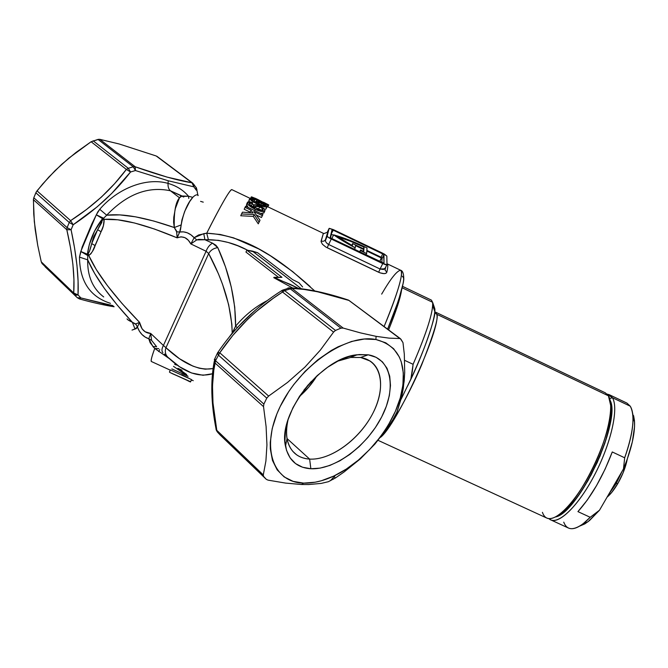 <?xml version="1.0" encoding="UTF-8"?>
<svg xmlns="http://www.w3.org/2000/svg" width="668" height="668" viewBox="0 0 668 668"><rect width="100%" height="100%" fill="white"/><g stroke="black" fill="none" stroke-linecap="round" stroke-linejoin="round"><path stroke-width="1" d="M412.265 371.742L410.87 379.065C424.481 350.216 434.375 321.801 434.776 311.371L434.668 308.282L432.613 302.295L432.714 305.526C431.695 316.791 425.157 336.38 413.1 364.31L412.265 371.742M432.613 302.295L434.668 308.282C436.095 311.739 431.637 334.376 410.87 379.065L401.142 399.18L410.87 379.065L413.1 364.31L404.633 360.336L413.1 364.31C426.902 332.138 433.407 311.463 432.613 302.295L402.27 287.85L432.613 302.295L431.386 300.091L402.62 286.388M434.668 308.282L432.864 305.961L434.668 308.282L434.208 309.76M434.701 312.357L436.713 314.252C438.934 316.757 433.958 333.532 421.775 364.586C407.806 397.894 387.223 432.555 380.468 437.381C396.709 425.24 441.698 326.543 436.713 314.252L608.431 395.823L605.35 392.834L435.511 312.131L436.713 314.252L434.701 312.357M407.572 386.02C423.846 353.881 435.152 317.542 434.893 312.674L435.511 312.131L434.734 311.973L435.511 312.131L436.713 314.252L608.431 395.823L610.727 405.676C613.115 432.438 581.92 499.063 559.943 514.118C550.891 520.648 545.055 520.046 542.416 512.314M610.068 400.224L611.512 407.38L610.652 420.665L606.711 437.431L600.006 456.119L591.163 474.856L581.077 491.782L574.163 501.217L567.449 508.715L561.22 513.993L555.534 516.965L562.473 513.082C583.799 498.487 613.884 434.225 611.554 408.265L610.068 400.224C621.733 420.314 578.43 513.024 555.534 516.965L558.373 515.754L564.26 511.646L570.764 505.225L577.611 496.716L587.89 480.793L597.259 462.448L604.757 443.535L609.675 425.933L611.571 411.346L611.103 403.94L610.068 400.224M378.08 440.337L546.725 518.026C555.5 522.66 575.674 502.186 591.531 470.815C607.454 439.519 614.694 405.71 608.431 395.823M401.376 291.223C400.14 298.913 395.89 311.789 388.617 329.85C395.89 311.789 400.14 298.913 401.376 291.223M630.25 406.186C631.845 408.724 632.746 412.398 632.963 417.216C633.297 427.821 630.542 441.339 624.68 457.789C633.364 432.572 635.218 415.371 630.25 406.186L612.406 397.71L609.634 398.596L612.406 397.71L607.095 394.087L609.274 394.704L612.406 397.71L630.25 406.186L626.926 403.088L609.274 394.704M550.674 519.846L548.921 518.619C556.528 526.584 577.11 508.089 594.002 476.017C610.97 444.053 619.052 407.973 612.406 397.71C618.777 407.647 611.621 441.481 595.689 472.76C579.824 504.115 559.55 524.53 550.674 519.846L568.426 528.021C573.67 530.342 580.935 526.768 590.203 517.291L577.937 511.621C591.33 496.691 602.778 476.802 612.272 451.96L624.68 457.789L623.478 468.919C631.185 450.065 634.884 434.526 634.558 422.301L632.538 412.882M633.598 415.663L634.458 420.648L634.542 426.777L632.329 441.89L627.093 459.617L623.478 468.919L599.488 510.227L589.46 520.589L584.867 523.879L579.657 526.108L587.99 521.758L599.488 510.227L590.203 517.291L583.055 523.804C573.261 530.818 566.831 530.267 563.75 522.151M590.203 517.291L577.937 511.621L587.272 500.073L596.582 485.536L605.133 469.078L612.272 451.96L624.68 457.789L623.478 468.919L599.488 510.227L590.203 517.291M309.635 459.1C331.019 460.369 359.818 439.026 373.02 412.999C386.505 387.022 381.628 360.795 360.628 357.472L368.202 354.808C391.623 358.632 396.767 388.024 381.645 416.991C366.832 446.015 334.793 469.946 310.862 468.752L309.635 459.1L287.023 438.542L309.635 459.1C304.6 458.799 300.241 457.355 296.559 454.774C287.365 447.802 284.526 436.146 288.033 419.796C286.388 426.727 286.054 433.023 287.04 438.676C289.753 451.317 297.285 458.123 309.635 459.1L310.862 468.752L320.072 468.126L329.867 465.437L339.878 460.811L349.765 454.457L359.184 446.6L367.826 437.532L375.391 427.545L381.645 416.991L386.354 406.219L389.352 395.598L390.496 385.486L389.72 376.268L387.014 368.285L382.43 361.872L376.092 357.305L368.202 354.808L359.042 354.541L348.946 356.57L338.334 360.854L327.629 367.258L317.3 375.525L307.806 385.327L299.556 396.233L292.91 407.772L288.15 419.437L285.453 430.726L284.919 441.164L286.505 450.341L290.121 457.906L295.565 463.6L302.579 467.241L310.862 468.752C297.018 467.8 288.559 460.269 285.486 446.149C277.596 413.768 321.492 357.706 357.029 354.775L368.202 354.808L360.628 357.472L370.005 360.971C384.643 370.498 383.774 396.4 369.329 419.529C355.009 442.7 329.115 460.219 309.635 459.1M220.156 434.985L217.367 431.979L216.799 430.309C211.756 404.724 211.163 382.288 215.012 363L215.505 360.712L219.78 352.787C236.18 328.439 257.096 308.182 282.531 292.033L284.61 290.63L291.999 288.384C307.113 288.935 326.118 292.96 349.038 300.458L400.408 338.684L402.988 342.642L404.315 354.232L404.699 372.46L404.19 381.002L401.719 396.759L396.792 412.432L392.809 419.846L387.29 428.171L374.873 444.12L360.353 458.866L344.062 471.992L335.445 477.954L328.355 481.711L321.191 483.407L308.683 484.534L301.594 484.5L303.631 483.123C273.129 482.688 260.094 447.451 280.209 406.453C299.907 365.388 346.851 333.532 375.9 339.511L385.77 342.818L393.644 348.729L399.289 356.929L401.226 361.772L403.288 372.702L402.946 384.91L400.257 397.953L395.364 411.371L388.467 424.723L384.334 431.236L379.8 437.573L369.654 449.506L358.365 460.127L346.283 469.086L333.8 476.059L321.341 480.76L315.254 482.196L303.631 483.123L293.135 481.369L284.184 476.927L277.178 469.88L272.469 460.419L270.315 448.871L270.248 442.441L272.202 428.589L276.886 413.909L280.209 406.453L288.659 391.732L293.686 384.634L305.076 371.366L317.793 359.818L331.278 350.491L338.117 346.784L351.602 341.448L364.361 339.018L375.9 339.511L376.101 336.346L375.9 339.511C397.944 345.364 406.687 362.231 402.136 390.112C396.233 422.71 367.008 460.035 335.47 475.257C324.239 480.76 313.626 483.381 303.631 483.123L301.594 484.5L308.683 484.534L321.191 483.407L328.355 481.711L335.445 477.954L344.062 471.992L360.353 458.866L374.873 444.12L387.29 428.171L393.31 419.036L397.176 411.63L401.719 396.759L403.305 388.358L404.699 372.46L404.315 354.232L402.988 342.642L400.925 339.202L399.848 338.526L389.118 338.142L376.101 336.346L389.118 338.142L399.848 338.526L349.038 300.458L317.517 291.766L303.957 289.411L291.999 288.384L343.185 328.08L360.578 332.914L376.101 336.346L360.578 332.914L343.185 328.08L291.999 288.384L284.61 290.63L335.478 330.435L340.905 328.163L289.962 288.568L340.905 328.163L343.185 328.08L340.905 328.163L335.478 330.435L284.61 290.63L273.354 298.229L255.861 311.822L247.694 319.287L232.815 335.411L219.78 352.787L268.636 396.074L287.549 382.43L304.917 367.116L320.348 350.107L333.574 332.105L282.531 292.033L333.574 332.105L335.478 330.435L333.574 332.105L320.348 350.107L304.917 367.116L287.549 382.43L268.636 396.074L219.78 352.787L215.505 360.712L263.877 404.09L266.766 398.128L218.202 354.942L266.766 398.128L268.636 396.074L266.766 398.128L263.877 404.09L215.505 360.712L213.793 370.297L212.491 385.895L212.983 402.938L216.799 430.309L263.284 474.923L265.906 461.012L266.941 444.946L266.098 426.593L263.526 406.628L215.012 363L263.526 406.628L263.877 404.09L263.526 406.628L266.098 426.593L266.941 444.946L265.906 461.012L263.284 474.923L216.799 430.309L217.367 431.979L220.156 434.985L266.307 479.34L217.367 431.979L263.601 476.393L263.284 474.923L263.601 476.393L266.307 479.34L220.131 434.96M119.205 143.987L156.195 155.978L191.983 182.79L167.125 177.12L135.237 166.8L99.833 139.336L119.205 143.987L156.195 155.978L191.983 182.79C177.663 180.502 158.75 175.175 135.237 166.8L99.833 139.336L119.205 143.987M45.883 267.225L42.084 263.584L41.257 261.848L37.717 245.323L34.302 221.559L33.408 199.69L66.808 229.725L67.109 227.629L33.809 197.77L67.109 227.629L69.255 222.494L35.838 192.776L33.809 197.77L36.231 192.008L42.769 183.9L55.093 170.607L68.737 158.224L91.115 141.741L98.78 139.295M33.809 197.77L33.408 199.69L66.808 229.725L70.466 247.536L72.904 264.294L73.931 279.525L73.722 293.01L41.257 261.848L37.717 245.323L35.162 229.333L33.742 214.036L33.475 198.997M127.621 319.638L132.339 322.252L117.109 304.925L104.517 288.618L94.681 273.538L87.683 259.852L79.484 257.105C79.759 281.437 90.08 296.842 110.462 303.339C90.08 296.842 79.759 281.437 79.484 257.105L82.189 246.96L91.775 224.056L97.787 211.906L99.741 209.284C118.303 187.683 147.077 177.237 168.035 183.391C176.369 185.754 183.199 190.038 188.526 196.233L192.802 197.361L189.737 201.502L184.71 211.338L181.913 220.022L180.452 230.051L177.154 237.841L176.602 231.078L174.29 227.529C145.257 217.417 122.728 213.301 106.705 215.205L99.741 209.284C118.303 187.683 147.077 177.237 168.035 183.391C167.852 186.789 168.645 189.261 170.44 190.789C148.062 186.013 126.82 194.154 106.705 215.205L119.831 214.896L135.587 216.833L153.807 221.041L174.29 227.529L173.605 222.235L173.78 217.25L175.333 208.6L179.483 197.778L180.786 196.283L182.03 196L170.44 190.789L179.483 197.778L170.44 190.789C148.062 186.013 126.82 194.154 106.705 215.205L103.64 218.219L104.141 219.354L117.727 219.789L134.577 223.003L154.467 229.032L177.154 237.841L181.061 236.806L184.952 237.658L188.284 240.204L190.864 243.929L206.086 251.251L163.426 345.465L150.709 333.457L145.14 331.762L142.067 328.865L139.57 322.368L121.893 303.33L107.431 285.662L96.342 269.647L88.752 255.51L90.881 253.79L92.51 251.277L101.068 231.738L103.381 225.776L104.141 219.354C120.44 218.11 144.781 224.281 177.154 237.841C182.94 235.637 187.508 237.666 190.864 243.929L206.086 251.251C207.556 247.377 209.702 244.688 212.549 243.177L215.864 245.214L217.793 247.636L225.5 266.908L231.278 287.056L234.735 307.146L235.595 326.184C245.031 315.071 255.635 306.52 267.4 300.533C255.635 306.52 245.031 315.071 235.595 326.184C235.712 300.199 229.775 274.022 217.793 247.636C213.727 248.162 210.696 250.133 208.692 253.548L218.428 273.796L222.494 284.184L228.673 304.783L231.846 324.189L232.205 333.065L228.999 337.398M237.307 327.654L235.595 326.184L237.307 327.654M333.942 234.927C343.477 237.574 354.508 241.908 367.024 247.928L349.364 240.154L333.633 234.844L355.217 247.853L355.476 245.607L363.885 249.623L363.726 251.519L360.561 249.949L360.503 250.575L366.649 253.573L366.815 251.026L381.486 258.032L381.486 257.397L366.857 250.408L367.024 247.928L366.857 250.408L381.486 257.397L379.758 261.522L381.486 258.032L366.815 251.026L366.649 253.573L360.503 250.575L360.561 249.949L359.609 251.903L360.561 249.949L363.726 251.519L363.885 249.623L363.1 251.21L363.885 249.623L355.476 245.607L355.217 247.853C346.717 243.336 339.528 239.002 333.633 234.844L333.942 234.927M323.896 233.6L327.779 232.097L325.5 239.628L327.178 236.13L329.099 228.456L327.479 231.838L329.232 228.331L333.424 229.65L329.099 228.456L327.178 236.13L328.289 237.332L385.11 264.578L386.989 264.687L386.839 256.078L384.3 254.057L333.424 229.65L382.739 253.239L386.839 256.078L386.989 264.687L382.739 263.609L380.059 269.004L383.457 269.513L385.336 267.893M332.405 229.85L331.612 231.504L332.405 229.85L333.299 230.201L330.994 234.126L333.299 230.201L382.739 253.848L381.077 257.205L382.739 253.848L383.966 254.7L381.971 258.741L381.386 258.232L381.971 258.741L383.966 254.7L383.991 263.309L331.411 238.434L330.184 237.566L331.996 229.842L333.299 230.201L383.607 254.341L384.016 263.267L330.518 237.925L332.405 229.85M292.701 279.667L257.572 252.696L252.395 251.093L301.268 288.71L252.395 251.093L246.843 250.158L245.958 252.078L246.843 250.158L281.971 277.303L273.771 277.688L290.021 284.242L298.571 288.417L273.947 277.32L281.971 277.303L246.843 250.158L257.572 252.696L292.701 279.667L298.98 282.781L292.701 279.667M302.621 286.948L298.98 282.781L302.621 286.948M299.289 396.633C306.236 390.621 312.106 383.708 316.899 375.9L308.641 387.256L299.289 396.633M238.276 326.635L254.533 310.904M212.725 399.831L212.215 382.321M105.945 304.291L112.892 305.618L80.886 297.945L105.945 304.291M99.833 139.336L98.037 139.42L133.274 166.808L128.264 168.286L130.552 171.993L128.264 168.286L126.361 169.422L130.552 171.993L126.361 169.422L128.264 168.286L93.111 140.781L128.264 168.286L133.274 166.808L98.037 139.42L91.115 141.741L126.361 169.422C111.548 189.211 92.961 206.287 70.616 220.632L73.179 224.757L70.616 220.632L69.255 222.494L73.179 224.757L69.255 222.494L70.616 220.632L37.007 190.856L48.781 177.145L61.74 164.303L76.002 152.446L91.115 141.741L126.361 169.422L114.696 183.591L101.377 197.102L86.489 209.518L70.616 220.632L37.007 190.856L35.838 192.776L69.255 222.494L67.109 227.629L71.084 229.759L67.109 227.629L66.808 229.725L71.084 229.759L66.808 229.725C72.561 254.667 74.866 275.759 73.722 293.01L78.039 294.922L75.526 294.396L73.722 293.01L74.407 294.63L75.968 295.273L78.039 294.922L74.407 294.63L73.722 293.01L41.257 261.848L42.084 263.584L77.338 297.736L80.886 297.945L78.039 294.922C78.882 277.22 76.561 255.493 71.084 229.759L73.179 224.757C95.908 209.677 115.038 192.092 130.552 171.993L135.429 170.54L168.244 180.778L193.87 186.84L196.258 190.171L196.943 189.528L196.258 190.171L193.87 186.84L168.244 180.778L168.035 183.391L168.244 180.778L135.429 170.54L130.552 171.993L111.723 193.444L97.152 206.863L73.179 224.757L71.084 229.759L74.591 248.137L76.97 265.396L78.081 281.069L78.039 294.922L80.886 297.945L79.425 298.913L80.886 297.945L78.874 298.354L77.338 297.736L45.048 266.707M247.661 250.249L246.976 249.907C234.894 243.428 222.035 240.021 208.399 239.687L206.729 233.215L220.34 234.493L233.658 237.883L258.758 248.939L270.565 255.894L292.667 271.6L314.686 290.897M246.976 249.907L237.85 245.791L228.264 242.484L218.436 240.346L198.763 239.369L196.743 239.904L190.864 243.929L194.129 237.699C189.862 233.099 185.044 231.203 179.684 232.021L183.5 231.863L187.324 232.815L190.906 234.81L194.129 237.699L198.613 234.961L206.729 233.215C217.968 210.712 230.268 188.443 231.871 189.645C229.825 189.662 221.442 204.183 206.729 233.215C247.218 235.178 281.562 261.246 310.161 286.58M384.117 326.485C398.22 291.933 403.731 273.179 400.633 270.239C404.649 271.175 395.723 299.097 384.117 326.485M381.662 294.12C390.605 278.715 396.926 270.757 400.633 270.239L387.081 263.768C388.108 264.286 388.024 267.116 386.822 272.252L385.962 273.254L384.092 273.638L380.1 272.878L325.775 246.993L322.419 244.246L321.066 241.607L323.37 233.341L323.855 233.591M255.51 202.087L254.057 201.394L255.026 199.281L256.921 200.183L256.487 201.126L257.13 199.907L267.993 205.101L267.016 207.205L268.118 204.926L257.689 199.406L251.393 196.885L255.243 199.006L254.057 201.394L255.51 202.087M248.972 201.293L249.774 198.563L248.863 200.575L249.222 201.627M252.529 204.091L253.949 204.884L252.529 204.091M265.897 209.051L267.066 206.788L265.964 209.017L264.461 209.142L265.897 209.051L267.066 206.788C267.116 205.911 265.43 204.658 261.99 203.03C259.117 201.636 257.138 201.026 256.036 201.193L257.071 203.197C253.748 201.653 251.894 200.35 251.519 199.306L254.566 200.016L253.89 201.502L254.625 199.582L249.815 198.479C250.149 200.058 252.871 202.028 257.998 204.375C262.056 206.412 265.012 207.272 266.849 206.971M246.509 205.452L247.385 202.529L246.55 204.391L248.045 207.406L246.717 205.894M260.946 213.518L263.969 212.816L260.946 213.518M250.442 205.134L251.535 205.535L250.442 205.134M250.191 212.123L244.196 209.268L245.047 207.347L251.043 210.211L253.047 212.958L242.467 212.173L241.515 213.977L254.149 214.537L259.059 222.085L258.274 223.847L253.314 216.399L240.747 215.756L241.515 213.977L240.747 215.756L253.314 216.399L254.149 214.537L253.314 216.399L258.274 223.847L259.994 220.223L253.765 211.506L262.332 215.589L261.464 217.492L256.437 215.104L261.464 217.492L262.9 214.486L262.332 215.589L253.765 211.506L259.994 220.223L259.059 222.085L254.149 214.537L241.515 213.977L242.467 212.173L253.047 212.958L251.043 210.211L250.191 212.123L251.043 210.211L245.047 207.347L244.196 209.268L250.191 212.123M335.445 477.954L334.092 476.735M292.718 451.267L296.492 454.724L292.718 451.267M301.594 484.5L285.67 483.106L268.068 480.142L266.307 479.34L268.068 480.142L285.67 483.106L301.594 484.5M333.315 479.232L332.472 478.472M103.298 304.483L113.677 306.353M133.274 166.808L135.237 166.8L133.274 166.808L135.429 170.54L133.274 166.808M157.331 156.613L156.88 156.295M169.447 358.724L154.742 348.462C151.686 356.846 150.576 361.188 151.394 361.513C150.718 360.645 151.828 356.294 154.742 348.462L150.166 342.767L148.789 338.776L145.165 337.064L141.933 334.476L139.32 331.077L137.449 327.011L136.264 328.598L132.03 330.084L135.003 328.948L132.339 322.252L135.32 324.08L139.57 322.368C113.719 295.749 96.785 273.462 88.752 255.51L87.758 255.535L87.683 259.852C87.358 275.934 92.551 288.192 103.264 296.625M158.667 351.552L159.752 349.673L158.667 351.552M191.465 379.892L190.48 381.979L191.482 379.566L170.432 369.922L169.43 372.026L170.432 369.922L191.482 379.566L190.48 381.979L191.465 379.875L193.252 380.693M204.917 239.745L212.549 243.177L204.917 239.745L203.765 233.65L206.729 233.215L208.399 239.687L196.743 239.904L194.129 237.699L203.765 233.65L204.917 239.745M164.47 354.048L166.983 356.403M212.466 373.738L203.014 375.257L191.524 372.969L179.634 366.799L167.885 357.263C183.349 372.009 197.987 377.579 211.789 373.971M303.882 390.17L311.271 381.461L303.882 390.162M103.707 296.951C92.702 288.543 87.366 276.176 87.683 259.852L79.484 257.105L80.77 251.477L96.301 214.804L102.538 218.67C94.188 229.316 89.153 241.165 87.424 254.216L88.26 253.573C89.562 251.335 90.714 248.012 91.716 243.603L97.62 229.725L91.716 243.603L93.904 236.297L101.686 222.669L102.538 218.67L94.58 231.111L89.27 244.73L87.424 254.216L88.26 253.573L89.462 251.385L93.495 237.299L97.62 229.725L101.068 231.738L95.157 245.615C93.779 249.916 91.641 253.205 88.752 255.51L87.758 255.535L87.683 259.852C95.299 277.429 110.178 298.229 132.339 322.252L135.003 328.948L137.449 327.011C139.662 333.023 143.436 336.939 148.789 338.776L150.709 333.457L151.586 340.354L156.629 346.725L152.914 346.533L148.789 338.776L150.709 333.457C144.822 333.123 141.115 329.424 139.57 322.368L137.449 327.011L135.696 323.98L137.449 327.011L139.57 322.368L135.696 323.98L132.339 322.252C129.149 320.782 127.379 319.646 127.029 318.861M158.759 348.738L154.742 348.462L152.914 346.533L156.629 346.725L151.586 340.354L148.789 338.776L151.586 340.354L150.709 333.457L163.426 345.465C161.656 348.754 161.489 351.134 162.917 352.612C161.489 351.134 161.656 348.754 163.426 345.465L165.956 347.736C164.687 351.527 165.33 354.7 167.885 357.263C165.33 354.7 164.687 351.527 165.956 347.736L163.426 345.465L206.086 251.251L208.692 253.548C210.696 250.133 213.727 248.162 217.793 247.636L212.549 243.177C209.702 244.688 207.556 247.377 206.086 251.251L208.692 253.548L165.956 347.736C183.424 364.035 199.131 370.974 213.084 368.536L205.301 369.179L199.248 368.21L192.868 366.097L179.508 358.733L165.956 347.736L208.692 253.548C223.763 281.721 231.596 308.224 232.205 333.065L235.595 326.184L232.522 333.123M278.305 277.145L245.958 252.078L278.305 277.145M292.576 287.958L273.771 277.688L292.576 287.958M262.015 216.415L262.9 214.486L245.64 206.262L245.047 207.347L245.64 206.262L262.9 214.486L262.015 216.415M259.184 222.026L259.994 220.223L259.184 222.026M249.172 203.206L252.462 203.498L251.535 205.535L252.654 202.746L247.461 202.362C247.477 204.65 250.099 206.946 255.318 209.243C259.359 211.338 262.449 211.981 264.586 211.155L264.887 210.804C265.188 209.393 263.593 207.857 260.128 206.195C257.247 204.8 255.143 204.391 253.832 204.959L254.525 207.74C251.143 206.212 249.364 204.7 249.172 203.206L252.462 203.498L252.654 202.746C249.865 201.569 248.137 201.444 247.461 202.362L247.436 203.531L248.546 205.059L255.318 209.243L254.717 210.587L255.318 209.243L261.213 211.439L264.887 210.804L263.969 212.816L264.979 210.587L264.528 209.226L261.213 206.738L255.953 204.75L253.573 205.251L252.846 206.863L253.573 205.251L254.951 207.932L250.659 205.477L249.172 203.206M259.318 206.696L262.299 208.499L263.008 210.195L259.927 210.094L255.953 207.865L255.243 206.637L255.877 205.953L259.318 206.696M261.255 210.437L258.741 208.9L259.668 206.863C262.023 207.99 263.167 209.059 263.1 210.069L258.474 209.493C256.178 208.374 255.126 207.322 255.326 206.328L259.668 206.863L258.741 208.9L256.086 207.998L261.255 210.437M255.393 202.346L255.852 201.344L255.393 202.346M257.639 205.176L257.998 204.375L257.639 205.176M257.23 203.999L263.751 206.713L267.066 206.788L266.916 206.136L264.102 204.107L257.957 201.402L255.852 201.344L257.071 203.197L253.197 201.076L251.519 199.306L254.566 200.016L254.625 199.582C251.903 198.346 250.3 197.978 249.815 198.479L251.185 200.492L257.23 203.999M261.338 203.206L265.313 206.028L262.39 205.594L258.407 203.481L257.589 202.529L258.073 202.17L261.338 203.206M260.954 204.967L261.681 203.373C264.01 204.475 265.221 205.36 265.313 206.028L260.954 204.967C258.691 203.857 257.581 202.98 257.623 202.337L261.681 203.373L260.954 204.967M267.133 207.038L268.118 204.926L251.218 197.085L250.684 198.246L251.393 196.885L255.819 198.513L268.118 204.926L267.133 207.038M256.57 201.126L257.13 199.907L256.57 201.126M257.614 199.431L264.837 203.314L257.614 199.431M251.694 196.901L257.372 199.256L251.644 197.01M268.753 205.076L263.468 202.212L268.678 204.884L267.918 206.855L268.578 205.151M189.929 378.814L181.671 374.623M172.002 373.512L190.489 381.678L169.847 372.452M187.975 380.727L171.927 373.379L187.975 380.727M172.035 373.529L172.544 373.662L172.035 373.529M191.674 379.975L191.056 380.76L191.674 379.975M186.623 374.498L177.913 368.319L182.022 370.197M173.496 366.356L188.067 376.334L171.868 368.911M174.657 364.361L176.452 365.054M333.432 235.278L331.336 234.276L333.432 235.278M381.954 262.574L381.971 258.741L381.954 262.574M387.081 263.768C388.108 264.294 388.024 267.125 386.822 272.252L385.002 269.972L385.127 268.478L385.002 269.972L386.822 272.252C385.937 274.064 383.215 274.072 378.672 272.277L327.186 247.753L328.648 244.496L380.059 269.004L382.739 263.609L331.278 239.035L328.648 244.496L331.278 239.035C328.673 237.733 327.303 236.764 327.178 236.13L325.399 240.63M326.652 243.035L327.871 244.062M351.777 245.315L352.612 243.595L363.935 249.005L352.612 243.595L351.777 245.315M364.077 247.143L363.935 249.005L364.077 247.143L363.317 248.713L364.077 247.143C354.357 242.609 345.64 239.186 337.924 236.898L350.249 241.173L364.077 247.143M352.345 245.624L337.924 236.898L352.345 245.624L352.612 243.595L352.345 245.624M359.81 251.995L360.503 250.575L359.81 251.995M365.972 254.942L366.649 253.573L365.972 254.942M331.821 238.626L333.633 234.844L331.821 238.626M354.441 249.431L355.217 247.853L354.441 249.431M198.204 195.365C195.306 192.117 184.877 203.506 181.228 224.891L174.29 227.529C173.814 212.274 175.542 202.354 179.483 197.778L182.03 196L183.642 197.002L170.44 190.789C168.645 189.261 167.852 186.789 168.035 183.391C176.369 185.754 183.199 190.038 188.526 196.233L183.157 196.4L182.03 196L188.526 196.233L192.793 197.369M181.228 224.891L179.684 232.021L176.619 231.788L174.29 227.529L181.228 224.891M176.619 231.788L179.684 232.021L177.154 237.841L176.619 231.788M154.742 348.462L158.575 348.613M194.129 237.699L196.743 239.904L190.864 243.929L194.129 237.699M80.77 251.477L87.758 255.535L80.77 251.477L87.424 254.216L80.77 251.477M99.741 209.284L106.705 215.205L103.64 218.219L96.301 214.804L99.741 209.284M87.424 254.216L87.758 255.535L87.424 254.216M88.26 253.573L88.752 255.51L88.26 253.573M91.716 243.603L95.157 245.615L91.716 243.603M97.62 229.725L102.53 220.022L104.141 219.354C104.183 223.772 103.164 227.897 101.068 231.738L97.62 229.725M103.64 218.219L104.141 219.354L102.53 220.022L102.538 218.67L103.64 218.219L102.538 218.67L96.301 214.804L103.64 218.219M228.999 337.407L232.531 333.065M77.338 297.736L79.425 298.913C91.508 302.404 107.139 305.769 114.111 306.754M135.429 170.54L135.237 166.8L135.429 170.54M193.87 186.84L191.983 182.79L193.87 186.84L193.937 184.385L193.87 186.84M196.25 187.583L196.258 190.171L196.025 187.324M216.181 429.749L216.741 431.102M216.04 428.864L216.04 428.856C211.088 403.656 210.487 381.178 214.236 361.421M216.031 428.873L216.799 430.309L216.031 429.39M214.353 359.576L215.012 363L214.511 359.209M215.505 360.712L214.829 358.624L215.505 360.712M217.551 352.896L218.202 354.942L217.551 352.888L219.78 352.787L217.626 352.554M282.163 290.355L281.771 290.705L282.531 292.033L281.896 290.705M282.172 290.346L284.61 290.63L282.38 290.179M287.649 288.15L289.962 288.568L287.474 288.267M291.999 288.384L288.91 287.808L291.999 288.384M287.081 288.71L283.048 289.979M290.897 287.875C306.988 288.626 326.126 292.676 348.304 300.041L348.287 300.032M203.264 202.153L200.575 201.369M188.768 198.463L188.526 196.233L188.768 198.463M327.479 231.838C328.23 231.437 327.57 234.034 325.5 239.628C324.498 241.206 323.053 241.641 321.149 240.939C323.053 241.641 324.498 241.206 325.5 239.628C325.074 241.332 326.126 242.96 328.648 244.496L380.059 269.004L378.672 272.277L380.059 269.004L384.885 268.786L385.269 268.144M328.648 244.496L327.186 247.753M321.149 240.939L323.37 233.341L267.342 206.587M402.303 276.201L403.564 277.821L403.656 279.758M403.38 282.455L398.529 300.416L387.632 329.115C397.109 306.345 402.453 289.904 403.656 279.792M360.628 357.472L350.633 357.464L337.858 361.096M616.222 483.498L608.999 493.852L616.222 483.498L615.27 483.056L616.222 483.498L622.367 470.831L616.222 483.498L617.8 483.582L616.222 483.498M607.07 497.167C610.635 494.211 614.209 489.677 617.8 483.582L611.663 492.5L607.07 497.167M627.302 459.033L623.077 472.86L617.8 483.582C622.559 475.207 625.732 467.024 627.302 459.033M432.714 305.526L434.776 311.371M610.727 405.676L611.554 408.265M559.943 514.118L562.473 513.082M632.963 417.216L634.558 422.301M583.055 523.804L587.99 521.758M403.305 388.358L402.136 390.112M330.343 480.751L335.47 475.257M231.871 189.645L250.016 198.312M348.454 300.091L400.408 338.684M197.97 195.632L196.467 187.992L192.726 183.124L157.047 156.404M151.394 361.513L170.307 370.181M249.106 203.548L249.348 203.014M263.676 213.15L264.586 211.155M255.243 206.688L255.502 206.128M267.793 206.796L268.678 204.884M190.463 381.971L188.009 380.852M386.83 264.87L384.885 268.786L385.002 269.947L385.737 267.217M214.854 358.616L217.192 353.597M217.885 352.403C234.668 327.57 255.953 306.979 281.729 290.613M288.91 287.808L288.342 287.941M182.055 196.016L183.717 197.035M387.582 329.082C398.22 304.266 404.382 281.403 403.756 278.464C403.689 273.488 402.645 270.749 400.633 270.239M350.633 357.464L357.029 354.775M287.04 438.676L285.486 446.149"/></g></svg>
